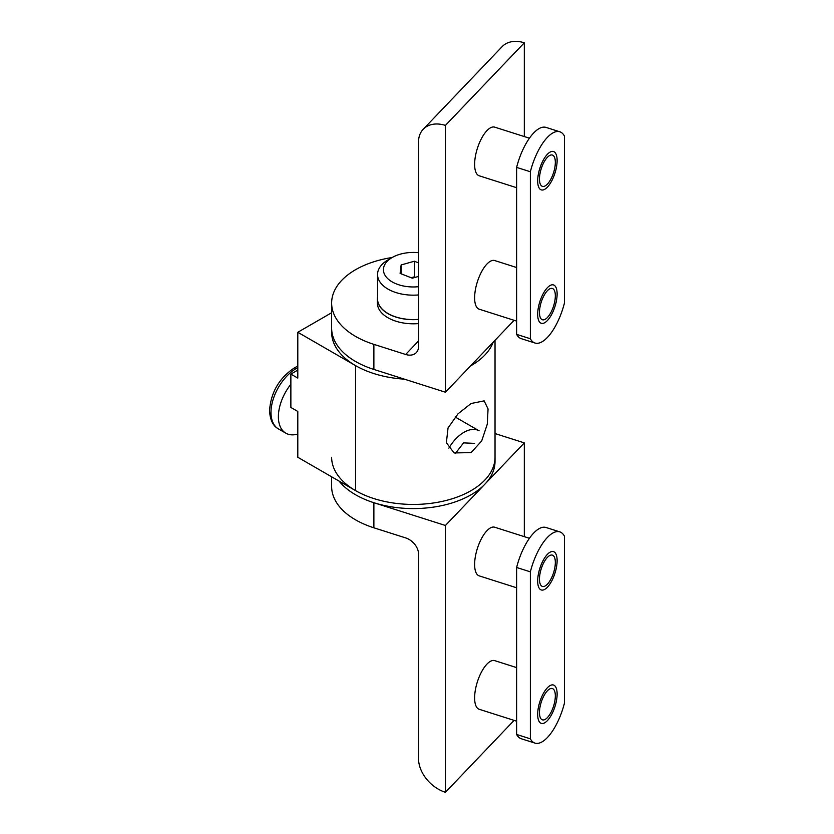 <?xml version="1.0" encoding="UTF-8"?>
<svg xmlns="http://www.w3.org/2000/svg" width="834" height="834" viewBox="0 0 834 834"><rect width="100%" height="100%" fill="white"/><g stroke="black" fill="none" stroke-linecap="round" stroke-linejoin="round"><path stroke-width="1.25" d="M516.621 721.191L479.216 709.286A25.531 10.06 -72.3 0 1 474.629 697.724A25.531 10.06 -72.3 0 1 481.677 671.641A25.531 10.06 -72.3 0 1 494.698 660.632L516.621 667.607M537.68 714.258A20.131 7.933 -72.3 0 1 545.269 690.385A20.131 7.933 -72.3 0 1 556.153 687.904A20.131 7.933 -72.3 0 1 557.122 694.138A20.131 7.933 -72.3 0 1 545.123 722.557A20.131 7.933 -72.3 0 1 537.68 714.258M418.532 252.702A29.899 17.264 0 0 0 392.188 257.498A81.69 47.163 0 0 0 331.64 303.055A81.69 47.163 0 0 0 373.882 344.359L405.647 354.471A14.71 10.519 43.7 0 0 416.281 352.626A14.71 10.519 43.7 0 0 418.532 346.569L418.532 141.916A30.712 21.965 -136.3 0 1 423.213 129.27A30.712 21.965 -136.3 0 1 445.429 125.402L445.429 392.22L373.882 369.441A81.69 47.163 180 0 1 331.64 328.137L331.64 332.276A81.69 47.163 0 0 0 355.565 365.626A81.69 47.163 0 0 0 404.407 379.157A81.69 47.163 0 0 1 355.565 365.626L297.801 332.276L297.801 378.094L290.868 374.101L297.801 370.098M470.491 365.97A81.69 47.163 0 0 0 493.196 342.19A81.69 47.163 0 0 1 471.095 365.626A81.69 47.163 0 0 1 470.491 365.97M331.64 303.055L331.64 328.137A81.69 47.163 0 0 0 355.565 361.487M401.123 273.833L401.123 264.962L414.342 261.23L418.532 262.856M418.532 276.429L412.319 278.181L400.111 273.437L401.123 264.962M418.532 319.359A35.779 20.662 0 0 1 393.356 316.065A35.779 20.662 0 0 1 377.552 298.926L377.552 274.511A35.779 20.662 0 0 1 388.029 259.906L392.188 257.498A29.899 17.264 0 0 0 396.64 284.029A29.899 17.264 0 0 0 418.532 286.708M411.172 277.732L414.342 276.836L414.342 261.23M377.552 274.511A35.779 20.662 0 0 0 393.356 291.65A35.779 20.662 0 0 0 418.532 294.944M414.342 276.836L415.499 277.284M413.122 277.962A12.739 7.36 0 0 0 411.871 278.003M423.213 129.27L502.11 46.662A30.712 21.965 43.7 0 1 524.315 42.795L524.315 136.567M445.429 125.402L524.315 42.795M445.429 392.22L514.098 320.308M373.882 502.714L373.882 527.797L405.647 537.909A14.71 10.519 43.7 0 1 418.532 554.016L418.532 758.659A30.712 21.965 -136.3 0 0 445.429 792.3L445.429 525.483L373.882 502.714A81.69 47.163 0 0 1 339.125 481.135A81.69 47.163 0 0 0 355.565 494.76A81.69 47.163 0 0 0 444.595 504.987A81.69 47.163 0 0 0 495.031 461.411L495.031 457.272A81.69 47.163 180 0 1 471.095 490.621A81.69 47.163 0 0 1 355.565 490.621A81.69 47.163 0 0 0 444.595 500.848A81.69 47.163 0 0 0 495.031 457.272L495.031 340.282M331.64 457.272A81.69 47.163 0 0 0 355.565 490.621L355.565 365.626M524.315 536.658L524.315 442.885L495.031 433.555M514.098 720.388L445.429 792.3M524.315 442.885L445.429 525.483M373.882 527.797A81.69 47.163 180 0 1 331.64 486.493L331.64 476.808M516.621 587.782L479.216 575.877A25.531 10.06 -72.3 0 1 474.629 564.316A25.531 10.06 -72.3 0 1 481.677 538.243A25.531 10.06 -72.3 0 1 494.698 527.224L529.423 538.284M537.68 580.86A20.131 7.933 -72.3 0 1 545.269 556.987A20.131 7.933 -72.3 0 1 556.153 554.495A20.131 7.933 -72.3 0 1 557.122 560.729A20.131 7.933 -72.3 0 1 545.123 589.148A20.131 7.933 -72.3 0 1 537.68 580.86M474.609 443.386L463.579 442.875L455.281 453.571M448.869 448.15A30.389 17.545 -60 0 1 452.664 442.52A30.389 17.545 -60 0 1 479.133 430.824L455.124 416.969M297.801 434.034A35.945 20.756 -60 0 1 285.833 433.18A35.945 20.756 -60 0 1 278.389 416.719A35.945 20.756 -60 0 1 290.868 384.255M355.565 490.621L297.801 457.272L297.801 411.454L290.868 407.451L290.868 374.101M331.64 312.74L297.801 332.276M471.095 452.601L481.708 440.905L487.285 424.193L488.057 408.962L484.137 400.873L471.095 403.51L458.033 413.8L448.046 427.957L446.367 442.666L454.082 452.945L471.095 452.601M516.621 187.702L479.216 175.797A25.531 10.06 -72.3 0 1 474.629 164.225A25.531 10.06 -72.3 0 1 481.677 138.152A25.531 10.06 -72.3 0 1 494.698 127.143L529.423 138.194M557.122 160.639A20.131 7.933 -72.3 0 1 545.123 189.068A20.131 7.933 -72.3 0 1 537.68 180.769A20.131 7.933 -72.3 0 1 545.269 156.896A20.131 7.933 -72.3 0 1 556.153 154.415A20.131 7.933 -72.3 0 1 557.122 160.639M516.621 321.111L479.216 309.195A25.531 10.06 -72.3 0 1 474.629 297.634A25.531 10.06 -72.3 0 1 481.677 271.561A25.531 10.06 -72.3 0 1 494.698 260.542L516.621 267.526M557.122 294.048A20.131 7.933 -72.3 0 1 545.123 322.477A20.131 7.933 -72.3 0 1 537.68 314.178A20.131 7.933 -72.3 0 1 545.269 290.305A20.131 7.933 -72.3 0 1 556.153 287.824A20.131 7.933 -72.3 0 1 557.122 294.048M547.396 557.383A16.419 6.474 107.7 0 0 539.921 574.157A16.419 6.474 107.7 0 0 542.413 586.438A16.419 6.474 107.7 0 0 547.396 584.196A16.419 6.474 107.7 0 0 554.871 567.433A16.419 6.474 107.7 0 0 552.379 555.142A16.419 6.474 107.7 0 0 547.396 557.383M547.396 690.792A16.419 6.474 107.7 0 0 539.921 707.555A16.419 6.474 107.7 0 0 542.413 719.846A16.419 6.474 107.7 0 0 547.396 717.605A16.419 6.474 107.7 0 0 554.871 700.841A16.419 6.474 107.7 0 0 552.379 688.55A16.419 6.474 107.7 0 0 547.396 690.792M564.441 536.158L564.441 703.145A40.845 16.107 -72.3 0 1 535.011 743.125A40.845 16.107 -72.3 0 1 530.361 738.83L530.361 571.843A40.845 16.107 -72.3 0 1 547.396 537.44A40.845 16.107 -72.3 0 1 559.791 531.873A40.845 16.107 -72.3 0 1 564.441 536.158M530.361 571.843L516.621 567.474A40.845 16.107 -72.3 0 1 533.666 533.072A40.845 16.107 -72.3 0 1 546.051 527.495L559.791 531.873M535.011 743.125L521.271 738.747A40.845 16.107 -72.3 0 1 516.621 734.462L530.361 738.83M516.621 567.474L516.621 734.462M547.396 157.303A16.419 6.474 107.7 0 0 539.921 174.066A16.419 6.474 107.7 0 0 542.413 186.357A16.419 6.474 107.7 0 0 547.396 184.116A16.419 6.474 107.7 0 0 554.871 167.342A16.419 6.474 107.7 0 0 552.379 155.061A16.419 6.474 107.7 0 0 547.396 157.303M547.396 290.701A16.419 6.474 107.7 0 0 539.921 307.475A16.419 6.474 107.7 0 0 542.413 319.756A16.419 6.474 107.7 0 0 547.396 317.525A16.419 6.474 107.7 0 0 554.871 300.751A16.419 6.474 107.7 0 0 552.379 288.47A16.419 6.474 107.7 0 0 547.396 290.701M564.441 136.067L564.441 303.065A40.845 16.107 -72.3 0 1 535.011 343.035A40.845 16.107 -72.3 0 1 530.361 338.75L530.361 171.762A40.845 16.107 -72.3 0 1 547.396 137.36A40.845 16.107 -72.3 0 1 559.791 131.782A40.845 16.107 -72.3 0 1 564.441 136.067M530.361 171.762L516.621 167.384A40.845 16.107 -72.3 0 1 533.666 132.981A40.845 16.107 -72.3 0 1 546.051 127.414L559.791 131.782M535.011 343.035L521.271 338.667A40.845 16.107 -72.3 0 1 516.621 334.371L530.361 338.75M516.621 167.384L516.621 334.371M377.552 296.946A35.945 20.756 0 0 0 377.385 298.926L377.385 303.055A35.945 20.756 0 0 0 412.569 323.8A35.945 20.756 0 0 0 418.532 323.592M377.385 298.926A35.945 20.756 0 0 0 412.569 319.672A35.945 20.756 0 0 0 418.532 319.453M373.882 344.359L373.882 369.441M405.647 354.471L418.532 340.991M297.801 367.627L296.414 368.43A35.945 20.756 120 0 0 270.998 412.455A35.945 20.756 120 0 0 278.441 428.905L285.833 433.18M297.801 369.222L296.414 368.43A4.9 2.825 -120 0 0 293.964 368.18L297.801 365.97M278.441 428.905C272.947 425.966 269.987 419.815 269.559 410.453C270.914 392.439 279.046 378.355 293.964 368.18"/></g></svg>
